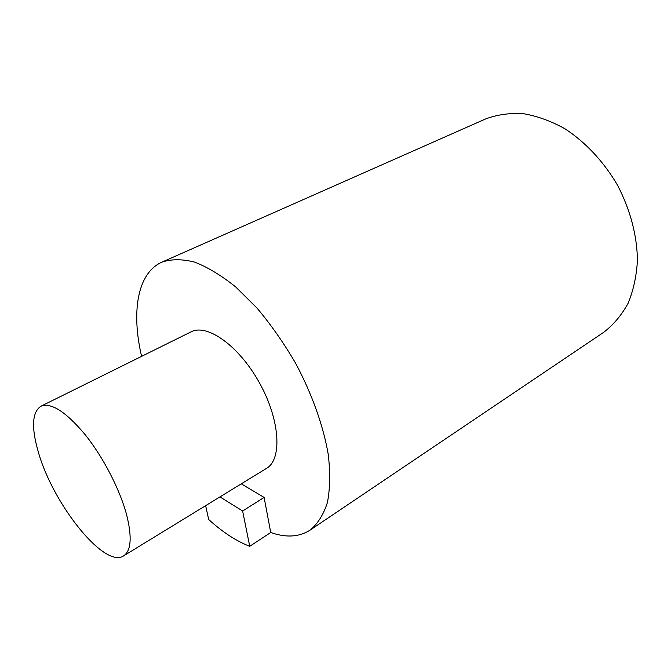 <?xml version="1.0" encoding="UTF-8"?>
<svg xmlns="http://www.w3.org/2000/svg" width="671" height="671" viewBox="0 0 671 671"><rect width="100%" height="100%" fill="white"/><g stroke="black" fill="none" stroke-linecap="round" stroke-linejoin="round"><path stroke-width="1.01" d="M241.266 483.841L264.114 497.437L242.625 511L219.945 496.901M205.628 505.666L208.689 519.505C222.68 532.22 236.36 541.153 249.738 546.303L242.625 511M264.114 497.437L270.723 532.506L249.738 546.303M126.71 515.118C132.17 537.236 131.122 550.832 123.581 555.907C104.55 568.899 53.084 504.181 38.482 452.556C31.193 427.645 31.998 412.204 40.906 406.232C51.222 402.264 66.06 411.843 85.41 434.967C103.418 457.505 120.042 489.838 126.71 515.118M40.906 406.232L191.034 331.868C207.104 323.204 239.228 346.01 259.593 383.099C280.159 420.088 282.357 459.425 266.462 468.417L123.581 555.907M270.723 532.506C286.031 537.865 299.123 537.085 310.002 530.174C317.677 523.892 323.472 514.691 327.406 502.562C330.073 488.857 330.367 472.879 328.278 454.628C323.397 426.035 312.057 394.087 295.601 363.212C283.841 343.066 270.958 324.672 256.976 308.048L235.613 286.878C221.279 275.395 207.591 267.133 194.573 262.101C182.218 258.972 171.34 258.981 161.929 262.135C137.287 273.005 131.189 311.965 141.589 356.36M310.002 530.174L603.598 332.38C613.378 324.898 621.522 315.227 628.048 303.376C633.424 290.409 636.561 275.974 637.45 260.071C636.955 234.967 630.337 210.057 617.605 185.339C603.883 161.803 585.473 142.135 564.915 128.757C550.975 121.04 537.085 116.008 523.246 113.659C509.742 112.871 497.219 114.624 485.678 118.918L161.929 262.135"/></g></svg>
